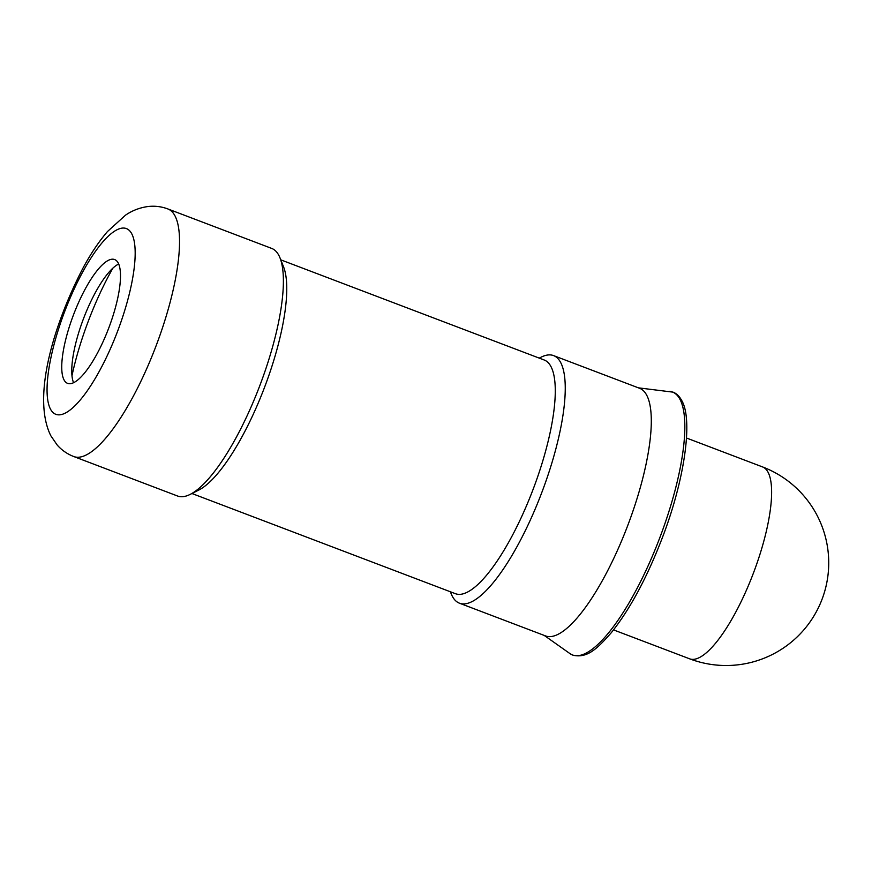 <?xml version="1.0" encoding="UTF-8"?>
<svg xmlns="http://www.w3.org/2000/svg" width="872" height="872" viewBox="0 0 872 872"><rect width="100%" height="100%" fill="white"/><g stroke="black" fill="none" stroke-linecap="round" stroke-linejoin="round"><path stroke-width="1.31" d="M539.234 358.109L541.043 357.204A132.446 37.649 110.8 0 1 553.589 355.602L639.645 388.313A132.446 37.649 110.8 0 1 615.24 555.235A132.446 37.649 110.8 0 1 545.501 635.906L459.457 603.195A132.446 37.649 110.8 0 1 451.129 593.658L450.388 591.772M553.589 355.602A132.446 37.649 110.8 0 1 529.195 522.513A132.446 37.649 110.8 0 1 459.457 603.195M280.773 259.845L544.27 360.027A124.99 35.534 110.8 0 1 521.249 517.554A124.99 35.534 110.8 0 1 455.424 593.69L191.927 493.508M167.86 208.942L271.704 248.422A132.446 37.649 110.8 0 1 280.032 257.959L283.585 266.93A124.99 35.534 110.8 0 1 252.717 415.454A124.99 35.534 110.8 0 1 198.74 490.075L190.129 494.413A132.446 37.649 110.8 0 1 177.572 496.015L73.717 456.525A132.446 37.649 110.8 0 0 143.466 375.854A132.446 37.649 110.8 0 0 175.01 215.918A132.446 37.649 110.8 0 0 167.86 208.942C161.309 206.501 154.617 205.716 147.771 206.555C139.553 207.732 132.13 210.61 125.503 215.177L107.496 231.516C99.125 241.261 91.146 253.087 83.559 267.006C54.882 321.779 31.239 396.411 50.816 435.749L57.247 445.102C61.781 450.214 67.264 454.018 73.717 456.525M280.032 257.959A132.446 37.649 110.8 0 1 247.31 415.345A132.446 37.649 110.8 0 1 190.129 494.413M118.232 263.05A66.218 18.824 110.8 0 1 105.697 335.687A66.218 18.824 110.8 0 1 67.58 383.353A66.218 18.824 110.8 0 1 64.005 379.854A66.218 18.824 110.8 0 1 76.54 307.217A66.218 18.824 110.8 0 1 114.646 259.551A66.218 18.824 110.8 0 1 118.232 263.05M118.69 264.02A66.218 18.824 -69.2 0 0 83.538 318.563A66.218 18.824 -69.2 0 0 73.564 382.699M669.576 391.321A140.643 39.981 110.8 0 1 680.029 399.43A140.643 39.981 110.8 0 1 646.534 569.263A140.643 39.981 110.8 0 1 569.874 653.553L572.969 655.21C587.248 658.447 597.091 648.888 611.403 632.571C629.9 609.386 646.784 578.016 662.077 538.438C684.738 479.753 693.131 419.803 681.773 400.597C679.408 396.226 676.476 393.403 672.999 392.138L638.359 387.833M131.781 233.838A99.332 28.242 110.8 0 1 108.117 353.792A99.332 28.242 110.8 0 1 50.445 409.055A99.332 28.242 110.8 0 1 74.109 289.112A99.332 28.242 110.8 0 1 131.781 233.838M71.973 375.734A121.263 34.477 110.8 0 1 100.029 293.254A121.263 34.477 110.8 0 1 112.87 268.162M768.112 472.352A102.645 29.179 110.8 0 1 743.663 596.295A102.645 29.179 110.8 0 1 689.621 658.818A102.645 102.645 0 0 0 816.944 515.112A102.645 102.645 0 0 0 762.575 466.934A102.645 29.179 110.8 0 1 768.112 472.352M544.215 635.416L569.874 653.553M689.621 658.818L613.539 629.9M762.575 466.934L686.504 438.017"/></g></svg>
